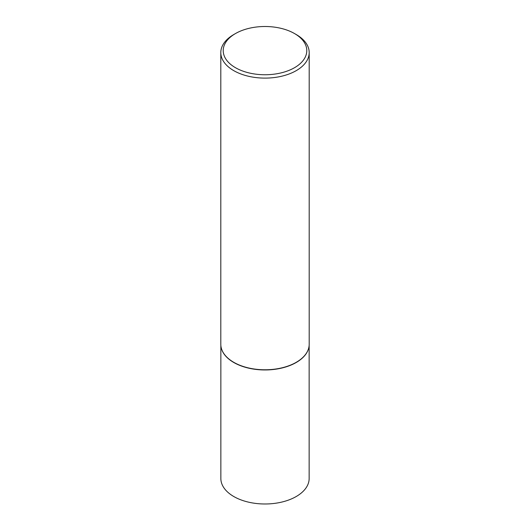 <?xml version="1.0" encoding="UTF-8"?>
<svg xmlns="http://www.w3.org/2000/svg" width="530" height="530" viewBox="0 0 530 530"><rect width="100%" height="100%" fill="white"/><g stroke="black" fill="none" stroke-linecap="round" stroke-linejoin="round"><path stroke-width="0.79" d="M308.831 347.548A44.149 25.493 180 0 1 308.805 347.647A44.149 25.493 180 0 1 279.317 368.582A44.149 25.493 180 0 1 233.783 362.493A44.149 25.493 180 0 1 221.195 347.647A44.149 25.493 180 0 1 221.169 347.548M309.149 345.401L309.149 478.497A44.149 25.493 180 0 1 281.894 502.049A44.149 25.493 180 0 1 233.783 496.524A44.149 25.493 180 0 1 220.851 478.497L220.851 345.401M309.195 52.589L309.195 344.261A44.195 25.513 180 0 1 308.851 347.442A44.195 25.513 180 0 1 279.33 368.403A44.195 25.513 180 0 1 233.75 362.308A44.195 25.513 180 0 1 221.149 347.442A44.195 25.513 180 0 1 220.805 344.261L220.805 52.589A44.195 25.513 180 0 1 233.75 34.549L235.452 33.569A41.79 24.128 0 0 0 235.452 67.688A41.79 24.128 0 0 0 294.548 67.688A41.79 24.128 0 0 0 294.548 33.569L296.25 34.549A44.195 25.513 180 0 1 309.195 52.589A44.195 25.513 180 0 1 281.914 76.168A44.195 25.513 180 0 1 233.75 70.636A44.195 25.513 180 0 1 220.805 52.589M296.25 34.549L294.548 33.569A41.79 24.128 0 0 0 235.452 33.569"/></g></svg>
